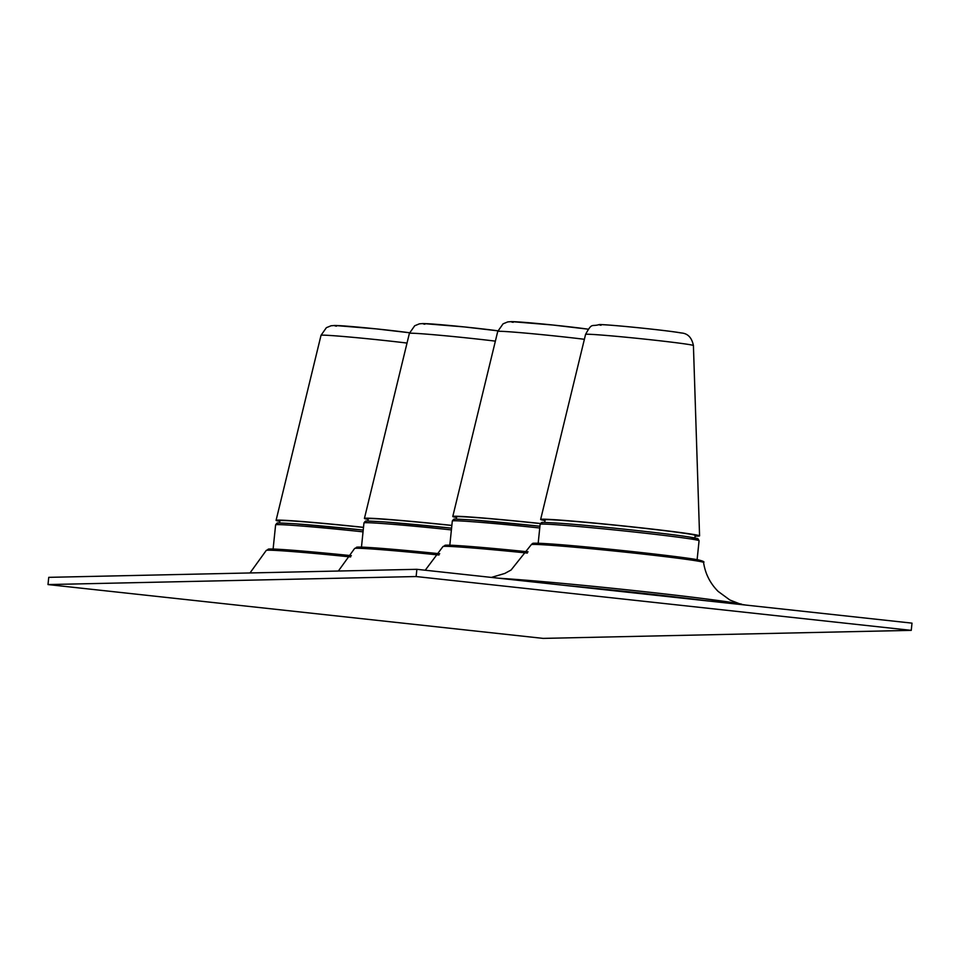 <?xml version="1.0" encoding="UTF-8"?>
<svg xmlns="http://www.w3.org/2000/svg" width="960" height="960" viewBox="0 0 960 960"><rect width="100%" height="100%" fill="white"/><g stroke="black" fill="none" stroke-linecap="round" stroke-linejoin="round"><path stroke-width="1.44" d="M695.088 536.088A79.896 2.064 -174.1 0 0 699.576 535.86A79.896 2.064 -174.1 0 0 696.144 534.912A79.896 2.064 -174.1 0 0 608.676 524.424A79.896 2.064 -174.1 0 0 540.636 519.432A79.896 2.064 -174.1 0 0 544.056 520.404A79.896 2.064 -174.1 0 0 544.98 520.572M694.896 537.96L695.16 535.416A75.456 1.944 -174.1 0 0 668.76 531.192A75.456 1.944 -174.1 0 0 588.72 522.636A75.456 1.944 -174.1 0 0 545.052 519.9L544.788 522.444M451.848 525.492A76.068 1.956 -174.1 0 0 421.92 522.48A76.068 1.956 -174.1 0 0 368.244 518.808L367.92 521.064M451.86 525.396A79.896 2.064 -174.1 0 0 364.428 518.412A79.896 2.064 -174.1 0 0 367.86 519.384A79.896 2.064 -174.1 0 0 368.148 519.444M911.256 630.36L912 623.136L416.88 569.316L48.744 577.344L48 584.568L543.12 638.388L911.256 630.36L416.136 576.54L48 584.568M416.88 569.316L416.136 576.54M540.36 523.584A76.068 1.956 -174.1 0 0 510.276 520.548A76.068 1.956 -174.1 0 0 456.6 516.888L456.276 519.132M540.42 523.488A79.896 2.064 -174.1 0 0 452.784 516.492A79.896 2.064 -174.1 0 0 456.216 517.452A79.896 2.064 -174.1 0 0 456.504 517.512M363.504 527.424A76.068 1.956 -174.1 0 0 333.576 524.412A76.068 1.956 -174.1 0 0 279.888 520.74L279.564 522.984M363.516 527.328A79.896 2.064 -174.1 0 0 276.084 520.344A79.896 2.064 -174.1 0 0 279.504 521.316A79.896 2.064 -174.1 0 0 279.804 521.364M585.576 334.392C592.284 321.996 591.444 327.012 599.268 324.564C608.448 324.432 667.512 330.396 681.288 332.964C687.756 333.396 691.8 337.584 693.42 345.54A54.204 1.392 -174.1 0 0 691.092 344.892A54.204 1.392 -174.1 0 0 631.74 337.788A54.204 1.392 -174.1 0 0 585.576 334.392L540.636 519.432M680.232 332.82A41.616 1.068 -174.1 0 0 628.608 326.772A41.616 1.068 -174.1 0 0 601.02 325.26M560.652 523.308A78.084 2.016 5.9 0 1 661.92 533.376A78.084 2.016 5.9 0 1 690 538.836M540.132 524.316A79.896 2.064 5.9 0 1 559.092 524.94A79.896 2.064 5.9 0 1 647.148 533.436A79.896 2.064 5.9 0 1 699.072 540.744L698.088 538.872C695.892 538.452 702.756 539.16 685.812 536.472C660.636 532.728 591.996 525.504 560.592 523.296C532.248 521.64 545.496 522.816 541.32 522.744L540.132 524.316L538.176 543.264M698.316 559.908A84.828 2.184 -174.1 0 0 595.176 547.776A84.828 2.184 -174.1 0 0 535.656 544.284M703.56 562.464A86.592 2.232 -174.1 0 0 699.852 561.444A86.592 2.232 -174.1 0 0 605.16 550.092A86.592 2.232 -174.1 0 0 531.288 544.668L532.524 543.48C534.768 543.504 527.88 542.784 545.316 543.612C578.604 545.436 681.432 556.38 698.46 559.932C703.116 561.072 704.808 561.924 703.56 562.464C705.288 573.768 710.16 583.428 718.176 591.432L729.876 600L739.74 603.852M703.848 598.644A134.148 3.456 -174.1 0 0 703.764 598.632A134.148 3.456 -174.1 0 0 523.704 580.02A134.148 3.456 -174.1 0 0 523.608 580.008M741.42 604.08A134.436 3.468 -174.1 0 0 703.944 598.656A134.436 3.468 -174.1 0 0 523.512 580.008A134.436 3.468 -174.1 0 0 499.152 578.256L523.704 580.02M563.556 585.264A136.188 3.504 5.9 0 1 709.164 601.092M384.48 521.928A78.084 2.016 5.9 0 1 451.584 528.156L384.432 521.916C356.088 520.26 369.336 521.436 365.16 521.364L363.96 522.936A79.896 2.064 5.9 0 1 382.92 523.56A79.896 2.064 5.9 0 1 451.392 529.908M495.372 341.136A54.204 1.392 -174.1 0 0 439.176 335.208A54.204 1.392 -174.1 0 0 409.38 333.372L364.428 518.412M409.38 333.372L414.72 325.752L419.388 323.844L423.072 323.544L464.484 326.94L497.892 330.828A41.616 1.068 -174.1 0 0 445.98 325.152A41.616 1.068 -174.1 0 0 424.824 324.24M438.984 555.012A86.592 2.232 -174.1 0 0 354.588 548.52L338.352 571.032M354.588 548.52L357.528 547.092L368.604 547.464L439.704 553.752A84.828 2.184 -174.1 0 0 358.944 548.136M527.34 553.08A86.592 2.232 -174.1 0 0 442.944 546.588L425.232 570.228M442.944 546.588L445.884 545.16L456.96 545.544L528.048 551.82A84.828 2.184 -174.1 0 0 447.3 546.204M449.82 545.184L452.316 521.004A79.896 2.064 5.9 0 1 471.276 521.628A79.896 2.064 5.9 0 1 539.748 527.988M472.836 519.996A78.084 2.016 5.9 0 1 539.928 526.224L472.776 519.996C444.444 518.328 457.68 519.504 453.516 519.432L452.316 521.004M584.388 339.288A54.204 1.392 -174.1 0 0 527.904 333.312A54.204 1.392 -174.1 0 0 497.724 331.452L452.784 516.492M588.216 329.196A41.616 1.068 -174.1 0 0 535.944 323.364A41.616 1.068 -174.1 0 0 513.168 322.32M273.108 549.048L275.616 524.868A79.896 2.064 5.9 0 1 294.576 525.48A79.896 2.064 5.9 0 1 363.048 531.84M296.136 523.848A78.084 2.016 5.9 0 1 363.228 530.076L296.076 523.848C267.732 522.18 280.98 523.368 276.804 523.296L275.616 524.868M407.028 343.068A54.204 1.392 -174.1 0 0 350.832 337.14A54.204 1.392 -174.1 0 0 321.024 335.304L326.376 327.684L331.032 325.776L334.716 325.464L376.14 328.872L409.548 332.76A41.616 1.068 -174.1 0 0 357.624 327.072A41.616 1.068 -174.1 0 0 336.468 326.172M350.628 556.944A86.592 2.232 -174.1 0 0 266.232 550.452L269.172 549.024L280.248 549.396L351.348 555.672A84.828 2.184 -174.1 0 0 270.588 550.056M693.42 345.54L699.576 535.86M697.116 559.692L699.072 540.744M491.4 577.416L504.804 573.444L511.08 570.012L531.288 544.668M703.764 598.632L746.088 605.1M361.464 547.116L363.96 522.936M497.724 331.452L503.076 323.832L507.732 321.912L511.416 321.612L552.84 325.02L588.228 329.184M321.024 335.304L276.084 520.344M249.996 572.964L266.232 550.452"/></g></svg>
